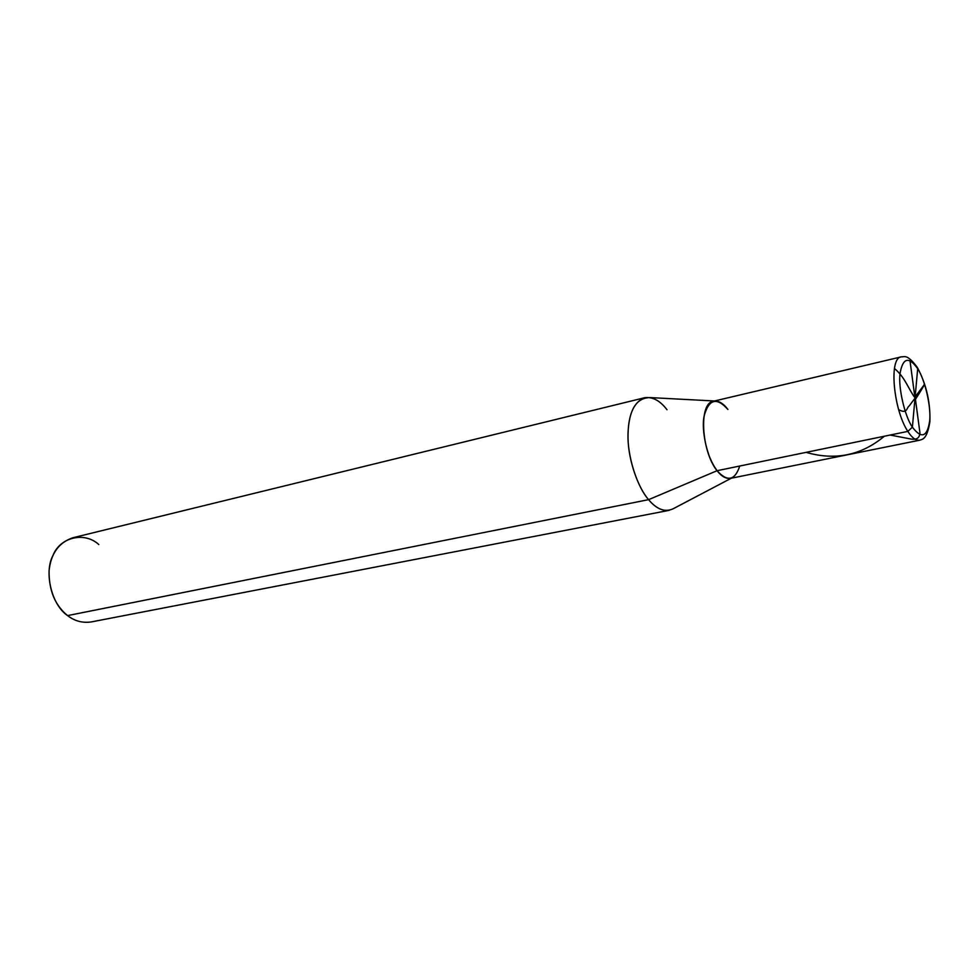 <?xml version="1.0" encoding="UTF-8"?>
<svg xmlns="http://www.w3.org/2000/svg" width="979" height="979" viewBox="0 0 979 979"><rect width="100%" height="100%" fill="white"/><g stroke="black" fill="none" stroke-linecap="round" stroke-linejoin="round"><path stroke-width="1.47" d="M916.98 366.941L917.69 368.691C925.008 379.656 931.31 407.215 929.658 420.958C927.272 437.026 921.508 439.094 912.379 427.174C921.508 439.094 927.272 437.026 929.658 420.958C931.31 407.215 925.008 379.656 917.69 368.691L912.379 427.174L907.851 431.384L717.081 470.703C727.397 482.133 734.96 480.579 739.745 466.028C734.96 480.579 727.397 482.133 717.081 470.703C701.429 451.723 698.296 402.467 713.654 401.182L901.402 356.846C888.442 357.335 893.594 410.299 907.851 431.384C893.594 410.299 888.442 357.335 901.402 356.846C904.486 357.066 906.897 353.688 916.98 366.941L917.69 368.691L912.379 427.174C904.767 416.393 898.073 387.243 900.044 373.427C902.846 357.739 908.732 356.16 917.69 368.691C908.732 356.16 902.846 357.739 900.044 373.427C898.073 387.243 904.767 416.393 912.379 427.174L907.851 431.384L717.081 470.703C707.719 459.971 700.744 430.038 704.244 415.537C708.98 399.028 716.861 397.009 727.899 409.491C724.546 404.865 720.887 402.075 716.922 401.121C708.258 401.304 703.742 409.357 703.375 425.253C704.158 443.964 708.723 459.102 717.081 470.703C721.388 476.332 725.88 478.89 730.542 478.352L919.648 440.22C915.72 440.574 911.792 437.625 907.851 431.384C911.792 437.625 915.72 440.574 919.648 440.22C922.218 439.155 927.003 439.987 929.891 421.655C930.466 402.442 926.391 384.563 917.653 368.031M733.54 477.042C728.143 480.004 722.661 477.887 717.081 470.703C707.719 459.971 700.744 430.038 704.244 415.537C708.98 399.028 716.861 397.009 727.899 409.491M667.017 409.76C660.066 400.619 652.589 396.617 644.586 397.743C633.278 402.332 627.759 415.83 628.029 438.249C628.408 460.962 638.357 488.129 648.612 499.657L717.081 470.703L648.612 499.657C637.402 487.248 627.025 456.202 628.029 432.975C629.081 409.565 636.436 397.768 650.093 397.584L714.474 400.986M731.374 478.18L674.298 508.174C665.818 512.825 657.264 509.986 648.612 499.657L67.6 615.595C74.637 621.09 82.542 623.195 91.304 621.922L669.232 510.328C662.037 511.16 655.159 507.611 648.612 499.657L67.6 615.595C54.983 605.328 48.815 590.337 49.085 570.635C50.92 553.514 58.85 542.55 72.887 537.74L644.586 397.743M67.6 615.595C51.716 605.132 43.749 572.47 52.964 555.472C60.196 536.847 84.83 531.524 98.806 544.557M915.218 397.609L919.905 432.608C919.746 438.115 916.503 440.207 910.176 438.886L890.156 435.031M915.194 397.927L909.185 405.955C906.456 407.619 907.545 414.435 898.575 409.638M915.035 397.866C908.035 388.455 905.33 377.698 894.561 368.569M914.912 397.462L909.968 360.505M914.937 397.144L922.744 386.754C928.019 379.069 919.942 392.567 914.814 400.313M884.355 436.23C861.3 455.406 835.222 460.779 806.096 452.359"/></g></svg>
